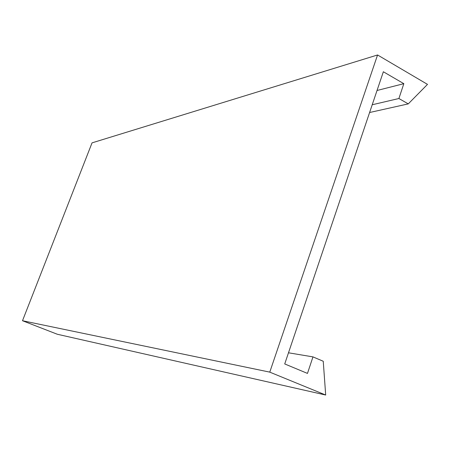 <?xml version="1.0" encoding="UTF-8"?>
<svg xmlns="http://www.w3.org/2000/svg" width="450" height="450" viewBox="0 0 450 450"><rect width="100%" height="100%" fill="white"/><g stroke="black" fill="none" stroke-linecap="round" stroke-linejoin="round"><path stroke-width="0.67" d="M408.262 103.888L398.897 98.516L403.836 83.677L383.355 71.758L284.726 363.943L307.474 373.41L312.969 356.884L323.246 361.254L325.688 395.027L269.769 372.133L22.5 320.732L92.042 142.864L377.561 54.973L427.5 84.375L408.262 103.888L369.596 112.511M269.769 372.133L377.561 54.973M325.688 395.027L57.307 334.249L22.5 320.732M312.969 356.884L288.489 352.794M403.836 83.677L377.027 90.489M398.897 98.516L372.212 104.766"/></g></svg>
